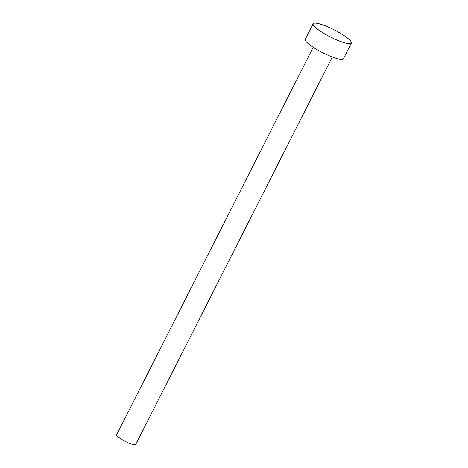 <?xml version="1.0" encoding="UTF-8"?>
<svg xmlns="http://www.w3.org/2000/svg" width="468" height="468" viewBox="0 0 468 468"><rect width="100%" height="100%" fill="white"/><g stroke="black" fill="none" stroke-linecap="round" stroke-linejoin="round"><path stroke-width="0.7" d="M332.298 57.002L135.738 444.436A10.705 2.024 -153.1 0 1 128.636 442.962A10.705 2.024 -153.1 0 1 118.34 437.083A10.705 2.024 -153.1 0 1 116.649 434.754L313.203 47.315M351.351 43.097L343.43 58.716A21.405 4.048 -153.1 0 1 329.226 55.774A21.405 4.048 -153.1 0 1 308.628 44.01A21.405 4.048 -153.1 0 1 305.247 39.347L313.168 23.728A21.405 4.048 -153.1 0 1 327.372 26.67A21.405 4.048 -153.1 0 1 347.97 38.429A21.405 4.048 -153.1 0 1 351.351 43.097A21.405 4.048 -153.1 0 1 337.153 40.149A21.405 4.048 -153.1 0 1 316.555 28.39A21.405 4.048 -153.1 0 1 313.168 23.728"/></g></svg>
